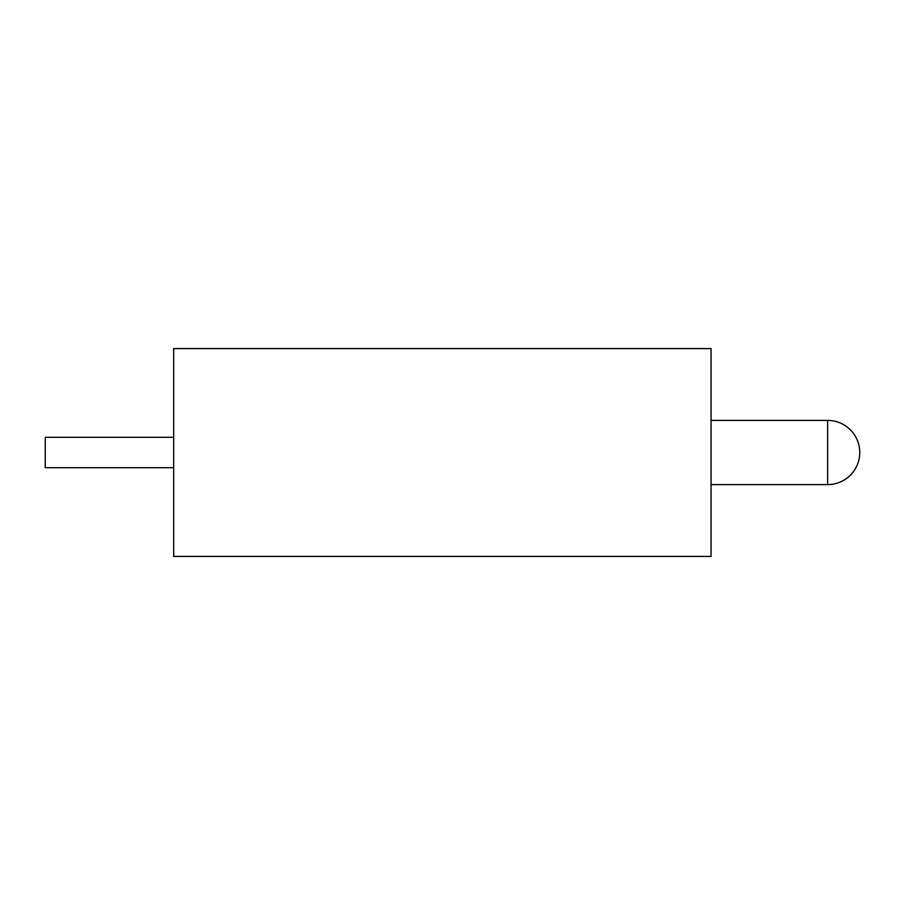 <?xml version="1.0" encoding="UTF-8"?>
<svg xmlns="http://www.w3.org/2000/svg" width="905" height="905" viewBox="0 0 905 905"><rect width="100%" height="100%" fill="white"/><g stroke="black" fill="none" stroke-linecap="round" stroke-linejoin="round"><path stroke-width="1.36" d="M173.681 467.704L45.25 467.704L45.25 437.296L173.681 437.296M711.047 556.428L711.047 348.572L173.681 348.572L173.681 556.428L711.047 556.428M711.047 484.605L827.645 484.605L827.645 420.395L711.047 420.395M827.645 484.605A32.105 32.105 0 0 0 859.75 452.5A32.105 32.105 0 0 0 827.645 420.395"/></g></svg>

